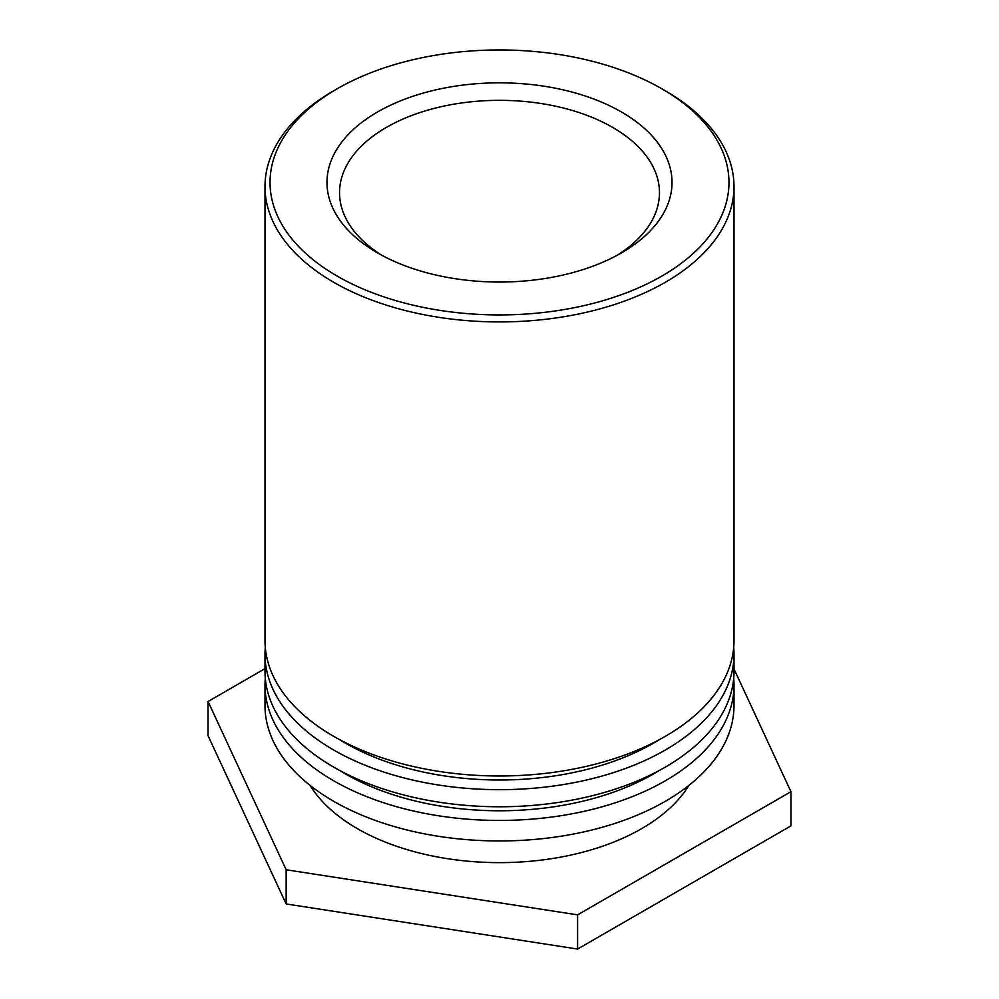 <?xml version="1.0" encoding="UTF-8"?>
<svg xmlns="http://www.w3.org/2000/svg" width="999" height="999" viewBox="0 0 999 999"><rect width="100%" height="100%" fill="white"/><g stroke="black" fill="none" stroke-linecap="round" stroke-linejoin="round"><path stroke-width="1.5" d="M337.237 276.124A229.483 132.492 180 0 1 337.237 88.761A229.483 132.492 180 0 1 661.763 88.761A229.483 132.492 180 0 1 661.763 276.124A229.483 132.492 180 0 1 337.237 276.124M337.237 88.761L333.678 90.809A234.503 135.389 0 0 0 264.997 186.538A234.503 135.389 0 0 0 333.678 282.28A234.503 135.389 0 0 0 589.235 311.626A234.503 135.389 0 0 0 734.003 186.538A234.503 135.389 0 0 0 665.322 90.809L661.763 88.761M377.51 252.872A172.527 99.613 0 0 0 621.49 252.872A172.527 99.613 0 0 0 621.49 112A172.527 99.613 0 0 0 377.51 112A172.527 99.613 0 0 0 377.51 252.872L377.51 252.872M264.997 186.538L264.997 640.596A234.503 135.389 0 0 0 499.5 775.986A234.503 135.389 0 0 0 734.003 640.596L734.003 186.538M382.118 255.432A159.965 92.358 180 0 1 339.535 192.695A159.965 92.358 180 0 1 438.286 107.368A159.965 92.358 180 0 1 612.612 127.385A159.965 92.358 180 0 1 659.465 192.695A159.965 92.358 180 0 1 616.883 255.432M659.178 739.76A217.757 125.724 180 0 1 339.822 739.76M733.703 647.439A234.503 135.389 180 0 1 734.003 654.283A234.503 135.389 180 0 1 499.5 789.672A234.503 135.389 180 0 1 264.997 654.283A234.503 135.389 180 0 1 265.297 647.439M264.997 654.283L264.997 671.378A234.503 135.389 0 0 0 499.5 806.767A234.503 135.389 0 0 0 734.003 671.378L734.003 654.283M659.178 770.529A217.757 125.724 180 0 1 339.822 770.529M733.703 678.209A234.503 135.389 180 0 1 734.003 685.052A234.503 135.389 180 0 1 499.5 820.441A234.503 135.389 180 0 1 264.997 685.052A234.503 135.389 180 0 1 265.297 678.209M264.997 685.052L264.997 705.569A234.503 135.389 0 0 0 499.5 840.958A234.503 135.389 0 0 0 734.003 705.569L734.003 685.052M688.96 785.339A200.999 116.046 180 0 1 499.5 862.636A200.999 116.046 180 0 1 310.04 785.339M734.003 668.993L790.946 791.683L577.597 914.859L286.151 869.767L208.054 701.51L264.997 668.631M208.054 701.51L208.054 735.701L286.151 903.958L577.597 949.05L577.597 914.859M577.597 949.05L790.946 825.873L790.946 791.683M286.151 903.958L286.151 869.767"/></g></svg>
